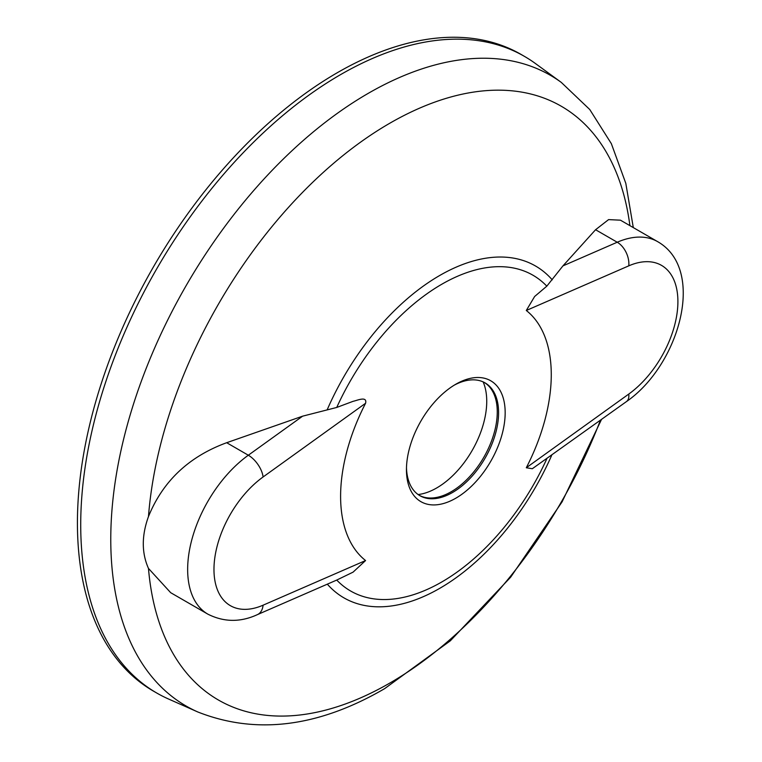 <?xml version="1.0" encoding="UTF-8"?>
<svg xmlns="http://www.w3.org/2000/svg" width="762" height="762" viewBox="0 0 762 762"><rect width="100%" height="100%" fill="white"/><g stroke="black" fill="none" stroke-linecap="round" stroke-linejoin="round"><path stroke-width="1.14" d="M524.447 56.378L521.16 54.473A367.598 212.236 120 0 0 337.356 72.685A367.598 212.236 120 0 0 97.212 396.611A367.598 212.236 120 0 0 153.562 691.182L156.848 693.077A367.598 212.236 120 0 0 168.573 699.03L197.806 711.975A364.179 210.264 -60 0 1 127.435 424.501A364.179 210.264 -60 0 1 368.284 93.326A364.179 210.264 -60 0 1 561.289 82.401L535.467 63.551A367.598 212.236 120 0 0 524.447 56.378A367.598 212.236 120 0 0 340.652 74.581A367.598 212.236 120 0 0 100.508 398.516A367.598 212.236 120 0 0 156.848 693.077M455.809 384.229L455.809 384.219A69.799 40.3 120 0 0 455.809 384.229A69.799 40.3 120 0 0 406.451 469.706A69.799 40.3 120 0 0 455.809 498.205A69.799 40.3 120 0 0 505.168 412.718A69.799 40.3 120 0 0 455.809 384.219M406.479 467.763A65.141 37.614 120 0 0 419.948 495.729A65.141 37.614 120 0 0 452.523 492.5A65.141 37.614 120 0 0 495.081 435.102A65.141 37.614 120 0 0 485.089 382.895A65.141 37.614 120 0 0 454.133 385.22M419.3 495.338A65.141 37.614 120 0 0 425.52 497.538A65.141 37.614 120 0 0 451.199 491.747A65.141 37.614 120 0 0 491.852 440.103A65.141 37.614 120 0 0 489.442 386.82A65.141 37.614 120 0 0 484.422 382.534M418.109 494.548A70.733 40.834 120 0 0 436.721 487.947A70.733 40.834 120 0 0 486.737 401.317A70.733 40.834 120 0 0 483.146 381.905M148.476 516.55C141.57 535.629 141.57 552.917 148.476 568.423L170.688 592.693L207.893 614.172A97.717 56.417 -60 0 1 191.414 541.287A97.717 56.417 -60 0 1 248.326 455.219L302.609 416.176L226.676 442.712C188.919 456.571 162.849 481.184 148.476 516.55A342.824 197.93 120 0 1 389.849 123.206A342.824 197.93 120 0 1 629.907 225.638M302.609 416.176L336.737 407.451L353.12 401.307C357.13 400.517 367.389 395.726 365.579 403.269A148.961 86.001 120 0 0 365.579 560.546L353.082 572.138L336.737 580.063L257.365 614.648A18.612 11.973 66.5 0 0 263.09 605.19L365.579 560.546M628.783 394.059A18.612 9.354 54.3 0 1 626.488 401.564L532.314 468.725L526.294 467.754L628.783 394.059A79.105 45.672 120 0 0 677.904 301.59A79.105 45.672 120 0 0 628.783 265.843L526.294 310.486A148.961 86.001 -60 0 1 526.294 467.754M526.294 310.486L534.638 296.494L546.821 286.16L562.947 265.881L617.23 242.23A97.717 56.417 -60 0 1 657.663 241.659L620.458 220.18L608.59 219.608L595.57 229.733L562.947 265.881M336.737 580.063A182.328 105.261 120 0 0 441.779 581.977A182.328 105.261 120 0 0 546.764 458.895M551.669 455.381A191.595 110.614 -60 0 1 439.712 588.359A191.595 110.614 -60 0 1 327.336 584.178M148.476 568.423A342.824 197.93 120 0 0 389.849 683.047A342.824 197.93 120 0 0 600.38 420.348M546.821 286.16A182.328 105.261 120 0 0 441.779 284.245A182.328 105.261 120 0 0 336.737 407.451M327.174 409.804A191.595 110.614 -60 0 1 552.25 279.854M595.57 229.733L617.23 242.23A18.612 11.973 -113.5 0 1 628.783 265.843M365.579 403.269L263.09 476.974A79.105 45.672 120 0 0 213.97 569.443A79.105 45.672 120 0 0 263.09 605.19M226.676 442.712L248.326 455.219A18.612 9.354 -125.7 0 1 263.09 476.974M197.806 711.975C256.08 734.968 318.345 727.205 384.6 688.667L450.342 640.804L510.664 577.186L562.089 501.853L601.437 419.586M633.298 227.59L625.821 183.385L611.343 143.647L589.75 109.509L561.289 82.401M626.488 401.564C679.094 365.265 706.726 269.7 657.663 241.659M207.893 614.172C223.999 622.259 240.487 622.411 257.365 614.648"/></g></svg>
